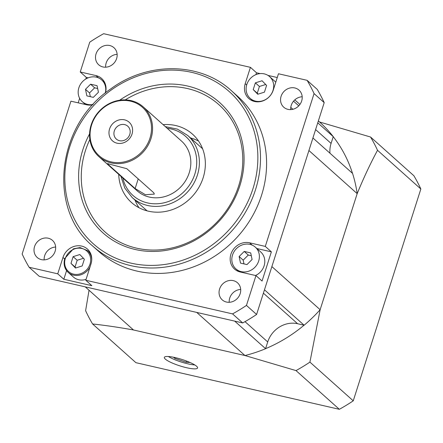 <?xml version="1.0" encoding="UTF-8"?>
<svg xmlns="http://www.w3.org/2000/svg" width="443" height="443" viewBox="0 0 443 443"><rect width="100%" height="100%" fill="white"/><g stroke="black" fill="none" stroke-linecap="round" stroke-linejoin="round"><path stroke-width="0.66" d="M138.21 178.889L135.126 188.552L145.404 194.71L154.314 194.112L153.821 192.838L126.781 168.678L107.439 163.622L108.092 164.397L108.308 163.711M132.008 134.091A12.493 11.247 131.8 0 1 111.957 140.348A12.493 11.247 131.8 0 1 118.414 120.119A12.493 11.247 131.8 0 1 132.008 134.091M129.782 134.417A8.611 7.752 -48.2 0 0 127.794 126.227A8.611 7.752 -48.2 0 0 116.276 127.484A8.611 7.752 -48.2 0 0 116.321 139.069A8.611 7.752 -48.2 0 0 129.782 134.417M85.815 79.004L86.324 77.414L80.238 71.982L89.752 42.174A168.683 151.866 131.8 0 1 103.662 33.696L250.428 67.336L256.508 72.768L255.91 74.64M234.663 321.109L265.573 348.669A139.484 125.579 -48.2 0 0 304.064 325.212A139.484 125.579 131.8 0 1 265.573 348.669L267.722 341.946A24.991 22.499 131.8 0 1 297.607 323.728L304.108 325.223L264.471 289.8M312.924 137.983L352.562 173.401A139.528 125.618 131.8 0 1 357.174 193.641L308.921 150.526M319.425 121.941L370.553 137.025A168.683 151.866 131.8 0 1 377.525 150.288C370.298 163.705 363.509 178.186 357.152 193.729L320.162 309.624L309.917 362.114A168.683 151.866 131.8 0 1 296.013 370.592L244.885 355.507L133.498 329.98L85.239 286.859M269.615 76.633A14.575 13.124 131.8 0 1 272.988 90.499A14.575 13.124 131.8 0 1 250.19 98.374A14.575 13.124 131.8 0 1 250.118 78.754A14.575 13.124 131.8 0 1 269.615 76.633L275.02 81.462A14.575 13.124 131.8 0 1 275.773 82.193M66.588 270.618L63.831 279.256L57.751 273.824L29.122 267.262A168.683 151.866 131.8 0 1 22.15 254L70.924 101.176L86.623 104.775A15.621 14.06 131.8 0 0 92.831 104.797M78.206 102.848L79.646 98.329M29.122 267.262L39.261 276.321L242.686 322.947A168.683 151.866 -48.2 0 0 256.597 314.469L324.198 102.643A168.683 151.866 -48.2 0 0 317.232 89.381L307.093 80.321A168.683 151.866 131.8 0 1 314.065 93.584L265.291 246.408L271.371 251.845L262.057 281.039L255.971 275.607L246.458 305.415A168.683 151.866 131.8 0 1 232.553 313.893L85.787 280.253L91.867 285.685L63.831 279.256M55.646 247.033A11.452 10.311 -48.2 0 0 44.167 259.88M240.687 289.451A11.452 10.311 -48.2 0 0 229.214 302.292M302.181 96.762A11.452 10.311 -48.2 0 0 290.708 109.609M117.135 54.351A11.452 10.311 -48.2 0 0 106.187 62.945A11.452 10.311 -48.2 0 0 105.661 67.192M240.161 293.698A11.452 10.311 131.8 0 1 222.253 299.883A11.452 10.311 131.8 0 1 222.192 284.472A11.452 10.311 131.8 0 1 237.514 282.8A11.452 10.311 131.8 0 1 240.161 293.698M244.231 251.43L250.705 252.914L252.084 259.493L246.978 264.593L240.505 263.109L239.131 256.525L244.231 251.43L248.285 255.052L243.185 260.152L243.971 263.901M239.131 256.525L243.185 260.152M57.751 273.824L62.967 257.472A15.621 14.06 131.8 0 1 87.393 249.038A15.621 14.06 131.8 0 1 91.003 263.901L85.787 280.253M79.812 254.548L84.347 259.205L82.193 265.95L75.509 268.032L70.98 263.375L73.128 256.635L79.812 254.548M265.562 348.719A139.528 125.618 131.8 0 1 244.962 355.53L133.581 329.996C118.807 327.333 105.141 325.323 92.581 323.966L135.907 362.679L339.338 409.304A168.683 151.866 -48.2 0 0 353.248 400.826L420.85 189A168.683 151.866 -48.2 0 0 413.878 175.738L370.553 137.025M352.506 173.351A139.484 125.579 -48.2 0 0 333.23 136.688A139.484 125.579 131.8 0 1 352.506 173.351M92.581 323.966A168.683 151.866 131.8 0 1 85.61 310.698L89.043 290.259M190.014 362.479L186.099 362.269L174.802 358.381L175.063 357.567M186.099 362.269L186.492 361.034M125.225 99.885A85.383 76.872 131.8 0 1 241.036 143.227A85.383 76.872 131.8 0 1 157.486 249.974A85.383 76.872 131.8 0 1 85.383 150.792A85.383 76.872 131.8 0 1 89.857 139.467M163.113 124.649A45.817 41.249 131.8 0 1 192.55 134.196A45.817 41.249 131.8 0 1 192.783 195.839A45.817 41.249 131.8 0 1 131.499 202.523A45.817 41.249 131.8 0 1 118.713 174.343M174.802 358.381L173.518 357.235M251.297 255.744L248.285 255.052M244.962 355.53L196.709 312.409M92.648 246.003L98.728 251.436A104.122 93.744 -48.2 0 0 261.569 195.213A104.122 93.744 -48.2 0 0 237.481 96.148L231.401 90.71C200.535 62.075 147.94 61.355 110.717 88.91C56.948 124.854 47.202 208.443 92.648 246.003A104.122 93.744 -48.2 0 0 255.484 189.781A104.122 93.744 -48.2 0 0 231.401 90.71M80.238 71.982L95.943 75.581A15.621 14.06 131.8 0 1 101.691 78.533A15.621 14.06 131.8 0 1 105.44 92.925M255.971 275.607L240.272 272.008A15.621 14.06 131.8 0 1 234.524 269.056A15.621 14.06 131.8 0 1 232.342 250.943A15.621 14.06 131.8 0 1 249.586 242.808L265.291 246.408M250.428 67.336L245.206 83.683A15.621 14.06 131.8 0 0 248.822 98.545A15.621 14.06 131.8 0 0 273.248 90.112L278.464 73.759L307.093 80.321M96.048 53.885A11.452 10.311 131.8 0 1 113.962 47.7A11.452 10.311 131.8 0 1 114.017 63.111A11.452 10.311 131.8 0 1 98.7 64.783A11.452 10.311 131.8 0 1 96.048 53.885M294.794 87.952A11.452 10.311 131.8 0 1 299.008 90.117A11.452 10.311 131.8 0 1 299.064 105.528A11.452 10.311 131.8 0 1 283.747 107.2A11.452 10.311 131.8 0 1 282.147 93.922A11.452 10.311 131.8 0 1 294.794 87.952M41.42 259.631A11.452 10.311 131.8 0 1 37.206 257.466A11.452 10.311 131.8 0 1 37.146 242.055A11.452 10.311 131.8 0 1 52.468 240.383A11.452 10.311 131.8 0 1 54.068 253.667A11.452 10.311 131.8 0 1 41.42 259.631M135.126 188.552L108.092 164.397M255.318 247.139A14.575 13.124 131.8 0 1 257.35 264.045A14.575 13.124 131.8 0 1 241.258 271.637A14.575 13.124 131.8 0 1 235.892 268.879A14.575 13.124 131.8 0 1 235.82 249.265A14.575 13.124 131.8 0 1 255.318 247.139L260.728 251.973A14.575 13.124 131.8 0 1 255.489 275.496M237.537 270.346A15.621 14.06 -48.2 0 0 238.013 271.271M271.371 251.845L256.857 248.517M318.362 120.939L319.508 121.958A139.528 125.618 131.8 0 1 333.241 136.638L331.082 143.41L315.604 129.583M97.061 85.682L98.435 92.266L93.335 97.36L86.856 95.876L85.482 89.298L90.582 84.198L97.061 85.682M83.461 258.297L77.187 260.257L75.033 267.002L75.914 267.904M73.128 256.635L77.187 260.257M357.174 193.641L320.134 309.712A139.528 125.618 131.8 0 1 304.108 325.223M265.706 84.508L259.426 86.468L257.272 93.213L258.158 94.115M255.373 82.847L262.057 80.759L266.586 85.416L264.432 92.161L257.748 94.243L253.219 89.586L255.373 82.847L259.426 86.468M86.075 279.345A14.575 13.124 131.8 0 1 73.355 276.991L68.216 272.401A14.575 13.124 -48.2 0 0 90.062 266.852M89.984 252.261A15.621 14.06 -48.2 0 0 89.015 251.89M70.98 263.375L75.033 267.002M253.219 89.586L257.272 93.213M333.241 136.638L317.764 122.811M298.776 105.844L293.543 101.17M299.922 104.459L294.789 99.874M91.158 124.904A33.319 29.997 -48.2 0 0 98.867 156.606A33.319 29.997 -48.2 0 0 143.438 151.75A33.319 29.997 -48.2 0 0 143.266 106.913A33.319 29.997 -48.2 0 0 91.158 124.904M143.266 106.913L181.519 141.095A33.319 29.997 131.8 0 1 181.691 185.927A33.319 29.997 131.8 0 1 137.12 190.789L98.867 156.606M119.665 100.223A87.465 78.743 131.8 0 1 241.607 139.113A87.465 78.743 131.8 0 1 158.212 251.275A87.465 78.743 131.8 0 1 82.841 149.756A87.465 78.743 131.8 0 1 89.569 133.908M93.119 104.487A14.575 13.124 131.8 0 1 82.243 101.652A14.575 13.124 131.8 0 1 80.211 84.751A14.575 13.124 131.8 0 1 96.308 77.154A14.575 13.124 131.8 0 1 101.668 79.912A14.575 13.124 131.8 0 1 105.246 93.085M251.834 99.841A15.621 14.06 -48.2 0 0 252.311 100.76M91.635 124.837A32.489 29.249 131.8 0 1 143.765 108.568A32.489 29.249 131.8 0 1 126.98 161.158A32.489 29.249 131.8 0 1 91.635 124.837M104.282 81.75A15.621 14.06 -48.2 0 0 103.313 81.379M88.168 77.841L86.324 77.414M194.804 364.949A17.443 3.378 17.7 0 1 168.351 356.51M85.482 89.298L89.536 92.919L90.322 96.674M134.977 200.042A45.817 41.249 -48.2 0 0 139.002 207.723M198.564 141.068A45.817 41.249 -48.2 0 0 190.479 137.928M329.974 153.223A24.991 22.499 131.8 0 1 331.082 143.41M90.582 84.198L94.641 87.825L89.536 92.919M97.648 88.511L94.641 87.825M256.508 72.768L260.146 73.604M267.96 75.393L277.263 77.525M320.134 309.712L271.875 266.592M242.686 322.947L232.553 313.893M256.597 314.469L246.458 305.415M324.198 102.643L314.065 93.584M377.525 150.288L420.85 189M353.248 400.826L309.917 362.114M296.013 370.592L339.338 409.304M196.609 366.267A17.443 3.378 17.7 0 1 197.572 367.978A17.443 3.378 17.7 0 1 179.93 365.89A17.443 3.378 17.7 0 1 164.336 357.374A17.443 3.378 17.7 0 1 178.59 358.453A17.443 3.378 17.7 0 1 196.609 366.267M147.087 210.862L132.247 197.606A41.648 37.5 -48.2 0 0 187.959 191.531A41.648 37.5 -48.2 0 0 187.743 135.486L177.421 129.134L165.322 126.62M167.194 128.293A39.565 35.623 131.8 0 1 196.659 164.58A39.565 35.623 131.8 0 1 162.149 203.199A39.565 35.623 131.8 0 1 122.794 177.986M62.967 257.472L64.645 258.972M267.722 341.946L245.012 321.651M249.586 242.808L252.178 245.123M252.942 188.746A102.04 91.873 -48.2 0 0 141.91 74.662A102.04 91.873 -48.2 0 0 89.193 239.851A102.04 91.873 -48.2 0 0 252.942 188.746M245.206 83.683L246.673 84.99M95.943 75.581L98.529 77.89M65.326 258.463A13.744 12.376 131.8 0 1 87.382 251.58A13.744 12.376 131.8 0 1 80.277 273.829A13.744 12.376 131.8 0 1 65.326 258.463M292.895 109.294L290.774 107.4M297.607 323.728L263.397 293.166M64.844 258.535A14.575 13.124 -48.2 0 0 68.216 272.401C64.385 268.674 63.249 264.022 64.8 258.452L73.433 248.816L80.067 247.571L87.642 250.66A14.575 13.124 -48.2 0 1 91.718 260.224M253.28 101.131L250.19 98.374M132.247 197.606L124.771 188.054L120.922 176.314M238.982 271.642L235.892 268.879M202.589 148.748L187.743 135.486M90.461 253.18L87.642 250.66M104.758 82.669L101.668 79.912M85.438 104.504L82.243 101.652"/></g></svg>
